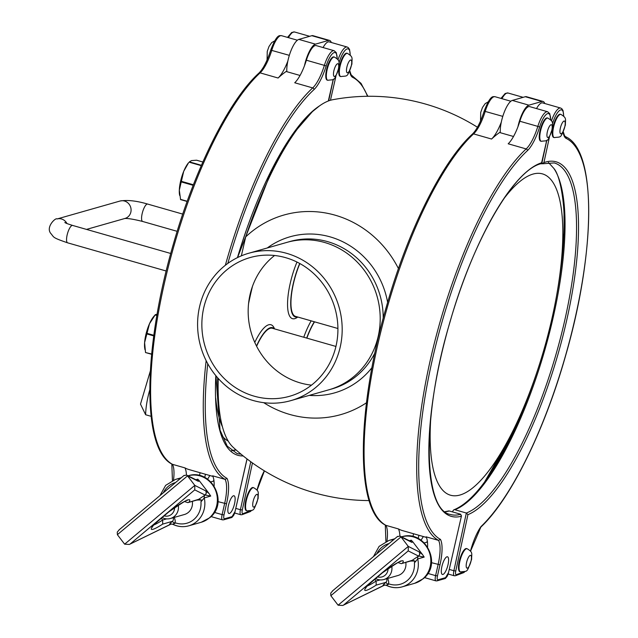<?xml version="1.0" encoding="UTF-8"?>
<svg xmlns="http://www.w3.org/2000/svg" width="638" height="638" viewBox="0 0 638 638"><rect width="100%" height="100%" fill="white"/><g stroke="black" fill="none" stroke-linecap="round" stroke-linejoin="round"><path stroke-width="0.96" d="M548.401 162.411L553.792 168.352C561.544 176.981 564.407 209.886 563.992 216.816L563.984 216.553C564.319 228.683 563.753 242.065 562.269 256.715A183.537 54.653 106 0 0 563.992 216.816M503.605 199.056A167.108 49.764 -74 0 1 561.153 263.534A167.108 49.764 -74 0 1 558.378 284.979A167.108 49.764 -74 0 1 513.813 429.119A167.108 49.764 -74 0 1 430.73 418.719M546.742 140.264L541.63 162.762A184.055 54.804 106 0 0 440.954 356.738A184.055 54.804 106 0 0 461.314 516.246L460.764 514.268L449.272 510.982A1.507 1.42 -105.9 0 0 448.522 510.982L445.005 511.676M412.93 536.582L413.568 533.759M549.414 137.202L543.927 162.602A184.055 54.804 -74 0 1 567.796 315.292A184.055 54.804 -74 0 1 467.925 514.667L466.338 513.024L454.846 509.738A1.507 1.404 -110.7 0 0 453.339 510.32L452.366 511.867M544.78 103.516A19.611 5.838 106 0 0 543.034 101.45A19.611 5.838 106 0 0 541.925 101.466L528.918 105.174A19.611 5.838 -74 0 0 517.928 126.81A30.169 8.988 -74 0 1 508.183 143.789L526.183 148.933A1.507 1.292 47.3 0 1 527.387 150.688A31.685 9.434 106 0 0 539.628 127.018A16.596 4.944 -74 0 1 546.774 114.035A16.596 4.944 -74 0 1 550.61 119.737M540.713 141.15A12.066 3.597 -74 0 1 540.386 129.219A12.066 3.597 -74 0 1 546.933 117.91A12.066 3.597 -74 0 1 547.348 117.942L547.898 118.102A12.066 3.597 -74 0 0 547.484 118.062A12.066 3.597 -74 0 0 540.769 130.04A12.066 3.597 -74 0 0 541.263 141.309L540.713 141.15M374.642 579.089L376.125 581.035A21.118 2.815 -37.4 0 1 367.536 585.867M397.968 562.549L401.318 563.657L411.191 560.842A3.015 2.831 -105.9 0 0 412.18 560.316L401.318 563.657M402.458 563.083A24.14 3.214 142.6 0 0 396.7 563.163A24.14 3.214 142.6 0 0 376.005 577.892A24.14 3.214 142.6 0 0 364.721 589.951A24.14 3.214 142.6 0 0 376.141 585.134L385.862 582.366L387.418 584.057L389.228 583.993L386.165 585.285C391.365 587.821 396.708 588.348 402.179 586.856A24.14 22.657 -105.9 0 0 410.082 582.654A24.14 22.657 -105.9 0 0 417.73 558.928L424.182 557.094L418.616 556.025A3.015 2.831 -105.9 0 0 417.73 558.928L414.421 562.883L414.883 561.049L412.18 560.316L418.616 556.025A3.015 2.983 118 0 0 419.11 551.854L408.272 546.407L401.007 536.901L411.765 542.308A3.015 2.983 -63.3 0 0 410.744 541.463A3.015 2.991 115.2 0 1 410.752 541.463A3.015 2.991 115.2 0 1 411.845 542.348L412.842 541.885L422.492 554.518L419.11 551.854M384.842 584.99L342.813 605.462L338.1 605.199L330.843 595.693L401.007 536.901L400.042 536.08L410.744 541.463M387.673 578.443L387.697 578.483C389.124 582.031 389.036 583.89 387.418 584.057M386.165 585.285L384.323 585.062A3.015 2.831 -105.9 0 0 383.406 585.532A3.015 2.48 64.7 0 1 382.959 585.82L382.68 585.947A3.015 2.488 -116.1 0 0 382.68 585.947A3.015 2.488 -116.1 0 0 383.159 585.62C382.625 585.469 383.534 584.384 385.862 582.366A3.015 2.831 -105.9 0 0 386.604 578.746M343.778 604.896L408.232 550.897L418.464 556.041A3.015 2.983 -63.3 0 0 419.03 551.814M408.232 550.897L408.272 546.407L338.1 605.199M422.492 554.518L424.182 557.094M414.883 561.049L410.569 561.017M376.141 585.134L376.125 581.035L380.096 579.902M405.8 562.381A12.066 11.332 74.1 0 1 397.873 575.54L383.869 579.527A12.066 11.332 -105.9 0 0 391.772 566.209M410.218 541.191L411.271 540.195L412.842 541.885M332.884 590.636L330.739 593.117L330.843 595.693M397.338 536.638L400.042 536.08M424.334 542.906L427.452 542.037M388.095 568.681A9.052 8.493 74.1 0 1 377.584 576.896A9.052 8.493 74.1 0 1 377.345 576.824M375.399 578.443A12.066 11.332 -105.9 0 0 377.927 579.511A12.066 11.332 -105.9 0 0 383.869 579.527M144.954 349.64L144.722 348.173A19.611 5.838 -74 0 1 144.603 342.646A19.611 5.838 -74 0 1 149.491 323.721A19.611 5.838 -74 0 1 153.798 316.44L155.345 314.646L149.491 323.721L144.603 342.646L145.528 352.535L151.613 354.281L145.528 352.543L151.637 354.018M157.187 314.247L155.313 314.686L156.94 315.156M179.637 195.387L179.493 194.47A19.611 5.838 -74 0 1 179.31 190.18A19.611 5.838 -74 0 1 183.712 171.319A19.611 5.838 -74 0 1 188.569 162.73L183.712 171.319L179.31 190.18L180.586 199.598L187.133 201.464M187.205 201.265L180.482 199.343L187.125 201.472M196.632 160.21L202.86 161.996L196.576 160.21L191.472 160.601L189.398 161.861L201.417 165.298M150.329 371.021L140.496 404.117L145.631 414.748L151.11 416.319M314.319 321.759A38.32 11.412 106 0 0 306.687 338.084M314.558 321.823A37.714 11.229 106 0 0 306.862 338.132M299.7 263.47A38.32 11.412 106 0 0 295.41 316.982A38.32 11.412 106 0 0 297.515 316.958M299.868 263.558A37.714 11.229 106 0 0 295.577 316.4L337.917 328.506M274.268 328.817A38.32 11.412 106 0 0 272.498 327.685A38.32 11.412 106 0 0 256.5 346.035M335.939 346.442L272.33 328.259A37.714 11.229 106 0 0 256.62 346.259M374.857 353.045A76.64 71.942 -105.9 0 1 331.888 388.941L328.889 389.794A76.64 71.942 -105.9 0 0 377.09 296.383A76.64 71.942 -105.9 0 0 286.909 242.376A76.64 71.942 -105.9 0 1 357.44 262.282A76.64 71.942 -105.9 0 1 378.246 336.194A76.64 71.942 -105.9 0 1 328.889 389.794L290.88 400.616A76.64 71.942 -105.9 0 0 339.073 307.205A76.64 71.942 -105.9 0 0 248.9 253.206A76.64 71.942 -105.9 0 0 198.059 315.682A76.64 71.942 -105.9 0 0 233.747 391.684A76.64 71.942 -105.9 0 0 290.88 400.616M235.885 387.864A72.11 67.692 74.1 0 1 202.302 316.344A72.11 67.692 74.1 0 1 250.136 257.561A72.11 67.692 74.1 0 1 316.504 276.286A72.11 67.692 74.1 0 1 336.074 345.836A72.11 67.692 74.1 0 1 289.636 396.27A72.11 67.692 74.1 0 1 235.885 387.864M274.587 255.495A72.11 67.692 -105.9 0 0 250.008 294.804A72.11 67.692 -105.9 0 0 300.466 382.975A72.11 67.692 -105.9 0 0 311.504 385.137M241.363 255.838L245.694 236.889A103.763 97.407 74.1 0 1 335.038 215.158A103.763 97.407 74.1 0 1 398.439 268.582M333.267 79.24L328.331 100.995A182.843 54.445 -74 0 0 319.359 105.996L312.915 111.211A182.787 54.429 106 0 0 245.694 236.889M335.947 76.185L330.444 100.262A182.787 54.429 106 0 0 328.411 100.94L333.355 79.176L328.682 100.836M366.459 402.785A103.763 97.407 74.1 0 1 289.764 414.453A103.763 97.407 74.1 0 1 263.725 402.674M218.236 378.454A182.787 54.429 106 0 0 233.253 447.39A202.158 202.158 0 0 0 369.139 500.575M236.267 450.093L235.797 449.965A1.507 1.42 -105.9 0 0 235.055 449.957L231.53 450.651M199.455 475.565L200.101 472.734M331.313 42.491A19.611 5.838 106 0 0 329.567 40.425A19.611 5.838 106 0 0 328.458 40.449L315.451 44.15A19.611 5.838 -74 0 0 304.462 65.786A30.169 8.988 -74 0 1 294.716 82.765L312.716 87.908A1.507 1.292 47.3 0 1 313.92 89.663A31.685 9.434 106 0 0 326.162 65.993A16.596 4.944 -74 0 1 333.307 53.01A16.596 4.944 -74 0 1 337.143 58.72M327.246 80.133A12.066 3.597 -74 0 1 326.919 68.202A12.066 3.597 -74 0 1 333.467 56.886A12.066 3.597 -74 0 1 333.873 56.926L334.432 57.085A12.066 3.597 -74 0 0 334.017 57.045A12.066 3.597 -74 0 0 327.302 69.024A12.066 3.597 -74 0 0 327.796 80.292L327.246 80.133M161.175 518.072L162.658 520.01A21.118 2.815 -37.4 0 1 154.069 524.851M184.502 501.532L187.851 502.632L197.716 499.825A3.015 2.831 -105.9 0 0 198.705 499.299L187.851 502.632M188.984 502.066A24.14 3.214 142.6 0 0 183.234 502.138A24.14 3.214 142.6 0 0 162.531 516.876A24.14 3.214 142.6 0 0 151.254 528.926A24.14 3.214 142.6 0 0 162.674 524.109L172.396 521.342L173.951 523.04L175.761 522.969L172.699 524.261C177.898 526.797 183.234 527.323 188.704 525.84A24.14 22.657 -105.9 0 0 196.616 521.637A24.14 22.657 -105.9 0 0 204.264 497.903L210.715 496.069L205.149 495A3.015 2.831 -105.9 0 0 204.264 497.903L200.954 501.859L201.417 500.025L198.705 499.299L205.149 495A3.015 2.983 118 0 0 205.643 490.837L194.805 485.39L187.54 475.884L198.298 481.283A3.015 2.983 -63.3 0 0 197.278 480.438A3.015 2.991 115.2 0 1 197.286 480.446A3.015 2.991 115.2 0 1 198.378 481.323L199.375 480.861L209.017 493.493L205.643 490.837M171.375 523.965L129.347 544.437L124.633 544.182L117.376 534.676L187.54 475.884L186.575 475.063L197.278 480.438M129.347 544.437L169.198 524.938A3.015 2.488 -116.1 0 0 169.214 524.93A3.015 2.488 -116.1 0 0 169.692 524.603C169.158 524.452 170.059 523.367 172.396 521.342A3.015 2.831 -105.9 0 0 173.129 517.729M130.304 543.879L194.757 489.872L204.997 495.016A3.015 2.983 -63.3 0 0 205.556 490.789M194.757 489.872L194.805 485.39L124.633 544.182M209.017 493.493L210.715 496.069M174.23 517.458C175.657 521.007 175.562 522.865 173.951 523.032M201.417 500.025L197.102 500.001M162.674 524.109L162.658 520.01L166.63 518.877M192.333 501.356A12.066 11.332 74.1 0 1 184.398 514.515L170.394 518.503A12.066 11.332 -105.9 0 0 178.305 505.184M196.743 480.175L197.804 479.17L199.375 480.861M119.418 529.62L117.264 532.092L117.376 534.676M183.872 475.613L186.575 475.063M210.859 481.881L213.985 481.012M174.629 507.657A9.052 8.493 74.1 0 1 164.118 515.871A9.052 8.493 74.1 0 1 163.878 515.799M161.932 517.418A12.066 11.332 -105.9 0 0 164.46 518.487A12.066 11.332 -105.9 0 0 170.394 518.503M204.742 477.471L205.436 474.257M330.763 100.182A182.843 54.445 -74 0 1 332.773 99.711A202.158 202.158 0 0 1 477.447 127.241M247.042 510.91L246.483 510.751A12.066 3.597 -74 0 1 246.164 498.82A12.066 3.597 -74 0 1 252.704 487.504A12.066 3.597 -74 0 1 253.119 487.544L253.677 487.703A12.066 3.597 -74 0 0 253.262 487.663A12.066 3.597 -74 0 0 246.547 499.642A12.066 3.597 -74 0 0 247.042 510.91C254.514 509.73 252.959 512.681 258.159 498.318C258.119 492.002 259.666 491.412 253.677 487.703M340.804 76.584L340.245 76.424A12.066 3.597 -74 0 1 339.926 64.494A12.066 3.597 -74 0 1 346.466 53.185A12.066 3.597 -74 0 1 346.881 53.217L347.431 53.377A12.066 3.597 -74 0 0 347.024 53.337A12.066 3.597 -74 0 0 340.309 65.315A12.066 3.597 -74 0 0 340.804 76.584C348.276 75.412 346.721 78.362 351.921 63.999C351.881 57.683 353.428 57.093 347.431 53.377M323.067 47.555A18.103 5.391 -74 0 1 329.152 41.877L347.152 47.021A18.103 5.391 -74 0 0 337.988 59.805M286.821 71.687A19.611 5.838 -74 0 1 287.85 61.041A19.611 5.838 -74 0 1 298.839 39.404L315.451 44.15M329.567 40.425L312.955 35.672A19.611 5.838 106 0 0 311.838 35.696L298.839 39.404M304.462 65.786A30.169 8.988 106 0 0 306.376 60.219A18.103 5.391 -74 0 1 316.153 45.577L334.152 50.721A18.103 5.391 106 0 0 324.375 65.371L306.376 60.219M247.01 458.929L235.007 511.74A4.53 1.348 -74 0 1 232.519 516.509L224.52 518.79A4.53 1.348 -74 0 1 224.01 514.874L226.522 503.797A31.685 9.434 106 0 0 226.969 478.356L225.094 479.369L212.629 475.812A30.169 8.988 -74 0 1 214.129 485.893M233.492 495.774A9.203 2.743 -74 0 1 234.01 495.766A9.203 2.743 -74 0 1 234.122 505.36A9.203 2.743 -74 0 1 228.954 513.462A9.203 2.743 -74 0 1 228.627 504.666A9.203 2.743 -74 0 1 233.492 495.774M287.85 61.041A30.169 8.988 -74 0 1 278.096 78.019A211.21 62.891 -74 0 1 286.119 71.488L300.051 75.467M212.917 476.403L188.912 469.536A211.21 62.891 -74 0 1 184.94 467.893L172.475 464.328A30.169 8.988 -74 0 1 173.52 480.071M184.94 467.893A30.169 8.988 -74 0 1 186.424 474.991M297.372 40.21L281.533 35.68A18.103 5.391 106 0 0 271.756 50.33A30.169 8.988 -74 0 1 260.097 72.868A1.507 1.292 -132.7 0 0 258.892 73.123C229.074 100.007 194.59 169.253 173.177 244.753C143.079 347.965 141.484 449.479 172.188 464.217L172.475 464.328A211.21 62.891 106 0 1 164.006 284.955A211.21 62.891 106 0 1 260.097 72.868L278.096 78.019M418.209 538.488L418.903 535.282M460.508 571.927L459.95 571.768A12.066 3.597 -74 0 1 459.631 559.837A12.066 3.597 -74 0 1 466.171 548.528A12.066 3.597 -74 0 1 466.585 548.56L467.144 548.72A12.066 3.597 -74 0 0 466.729 548.68A12.066 3.597 -74 0 0 460.014 560.658A12.066 3.597 -74 0 0 460.508 571.927C467.981 570.755 466.434 573.706 471.626 559.343C471.594 553.026 473.133 552.436 467.144 548.72M554.27 137.609L553.712 137.449A12.066 3.597 -74 0 1 553.393 125.519A12.066 3.597 -74 0 1 559.933 114.202A12.066 3.597 -74 0 1 560.347 114.242L560.906 114.401A12.066 3.597 -74 0 0 560.491 114.362A12.066 3.597 -74 0 0 553.776 126.34A12.066 3.597 -74 0 0 554.27 137.609C561.743 136.428 560.196 139.379 565.388 125.024C565.348 118.7 566.895 118.11 560.906 114.401M536.534 108.58A18.103 5.391 -74 0 1 542.619 102.893L560.627 108.045A18.103 5.391 -74 0 0 551.455 120.829M470.493 551.136A31.685 9.434 -74 0 1 481.06 526.517L480.749 527.179C510.416 499.562 544.453 430.626 565.587 355.773C595.772 251.779 596.953 150.026 565.491 136.676A1.507 1.435 116.2 0 1 566.209 138.422A31.685 9.434 -74 0 1 563.131 132.186M543.927 162.602L541.726 163.838L546.83 140.201L541.614 163.129L540.418 163.663M541.136 163.671L541.726 163.838M500.288 132.704A19.611 5.838 -74 0 1 501.316 122.057A19.611 5.838 -74 0 1 512.306 100.421L528.918 105.174M543.034 101.45L526.422 96.697A19.611 5.838 106 0 0 525.305 96.721L512.306 100.421M517.928 126.81A30.169 8.988 106 0 0 519.842 121.244A18.103 5.391 -74 0 1 529.62 106.602L547.619 111.746A18.103 5.391 106 0 0 537.842 126.388L519.842 121.244M448.482 572.757L461.505 515.751L448.482 572.757A4.53 1.348 -74 0 1 445.994 577.534L437.987 579.814A4.53 1.348 -74 0 1 437.477 575.891L439.989 564.813A31.685 9.434 106 0 0 440.435 539.373L438.561 540.394L426.096 536.829A30.169 8.988 -74 0 1 427.596 546.918M446.959 556.791A9.203 2.743 -74 0 1 447.485 556.783A9.203 2.743 -74 0 1 447.589 566.385A9.203 2.743 -74 0 1 442.421 574.479A9.203 2.743 -74 0 1 442.094 565.691A9.203 2.743 -74 0 1 446.959 556.791M501.316 122.057A30.169 8.988 -74 0 1 491.563 139.036A211.21 62.891 -74 0 1 499.586 132.505L513.518 136.492M426.383 537.419L402.379 530.561A211.21 62.891 -74 0 1 398.407 528.918L385.942 525.353A30.169 8.988 -74 0 1 386.987 541.096M398.407 528.918A30.169 8.988 -74 0 1 399.89 536.016M510.839 101.235L495 96.705A18.103 5.391 106 0 0 485.223 111.347A30.169 8.988 -74 0 1 473.563 133.892A1.507 1.292 -132.7 0 0 472.359 134.139C442.541 161.031 408.057 230.27 386.644 305.777C356.554 408.99 354.951 510.496 385.655 525.234L385.942 525.353A211.21 62.891 106 0 1 377.473 345.971A211.21 62.891 106 0 1 473.563 133.892L491.563 139.036M563.896 233.532A194.534 57.93 -74 0 1 562.604 249.251L561.153 263.534M513.813 429.119L507.497 442.014A194.534 57.93 -74 0 1 484.282 482.464M454.798 509.73A183.537 54.653 106 0 0 510.28 438.577A183.537 54.653 106 0 0 537.555 370.239M556.591 295.665A183.537 54.653 106 0 0 562.269 256.715M562.557 253.757A195.132 58.106 -74 0 1 560.116 272.601M524.253 405.991A195.132 58.106 -74 0 1 508.965 441.241M489.179 475.565A196.121 58.401 106 0 0 506.524 443.984M445.109 511.764A182.54 54.358 106 0 0 449.272 510.982M460.764 514.268A182.54 54.358 -74 0 1 450.42 514.475C423.257 510.344 421.375 416.63 450.005 322.031C473.069 240.255 514.332 169.7 541.096 163.687M547.97 137.537A6.635 1.978 -74 0 1 547.468 131.316A6.635 1.978 -74 0 1 551.16 124.729A6.635 1.978 -74 0 1 551.663 130.95A6.635 1.978 -74 0 1 547.97 137.537M401.549 536.845A24.14 22.657 74.1 0 1 428.154 549.47A24.14 22.657 74.1 0 1 422.587 579.097A24.14 22.657 74.1 0 1 414.684 583.299M386.301 585.261A24.14 22.657 -105.9 0 0 402.179 586.856L414.676 583.299L423.138 578.81C442.876 564.032 424.932 528.886 401.454 536.869M414.421 562.883A21.118 19.826 74.1 0 1 389.228 583.993M384.921 584.982L382.952 585.82A3.015 2.48 64.7 0 1 382.952 585.82A3.015 2.48 64.7 0 1 382.8 585.883M376.787 553.816A21.118 19.826 74.1 0 1 389.052 543.544M393.702 539.644A24.14 22.657 -105.9 0 0 388.957 540.434L379.124 546.375L373.437 556.623M411.271 540.195L409.325 540.745M426.814 542.196A19.611 5.838 -74 0 1 427.324 541.024M146.796 333.913L153.75 335.899M155.074 314.981L156.884 315.499M153.83 335.293L146.947 333.331M181.16 181.886L193.178 185.323M189.159 162.196L201.265 165.649M193.402 184.765L181.296 181.304M145.631 414.748A37.714 11.229 -74 0 1 149.77 389.866M303.76 337.247A40.736 12.13 -74 0 1 311.169 320.858M297.763 317.022A40.736 12.13 -74 0 1 290.226 283.352A40.736 12.13 -74 0 1 296.981 262.051M254.777 342.407A40.736 12.13 -74 0 1 274.515 328.889M250.894 291.319A160.816 47.89 106 0 0 250.136 294.612A160.816 47.89 106 0 0 249.283 298.409M252.457 286.398A160.521 47.802 106 0 0 250.511 294.66A160.521 47.802 106 0 0 248.565 303.6M221.753 435.467A176.471 52.547 106 0 0 228.252 441.105M293.488 134.403A173.488 51.662 106 0 0 261.628 191.225M245.949 231.379A173.488 51.662 106 0 0 237.655 257.521M217.654 377.8A173.488 51.662 106 0 0 218.348 397.275M309.263 395.385A81.162 76.193 -105.9 0 0 371.938 367.679M387.625 302.38A81.162 76.193 -105.9 0 0 267.282 247.967M383.199 318.202A76.64 71.942 -105.9 0 0 289.907 241.523L248.9 253.206M215.732 398.208A173.488 51.662 106 0 0 222.495 426.942M231.642 450.739A182.54 54.358 106 0 0 235.797 449.965M240.925 454.081A182.54 54.358 -74 0 1 236.945 453.459L227.224 446.129L220.054 430.148L215.923 375.766M319.359 105.996A184.055 54.804 106 0 0 237.456 257.616M215.827 375.646A184.055 54.804 106 0 0 243.198 455.931M334.503 76.512A6.635 1.978 -74 0 1 334.001 70.3A6.635 1.978 -74 0 1 337.693 63.704A6.635 1.978 -74 0 1 338.196 69.925A6.635 1.978 -74 0 1 334.503 76.512M188.082 475.82A24.14 22.657 74.1 0 1 214.687 488.453A24.14 22.657 74.1 0 1 209.12 518.072A24.14 22.657 74.1 0 1 201.209 522.275L209.671 517.785C229.401 503.015 211.465 467.861 187.987 475.844M172.834 524.237A24.14 22.657 -105.9 0 0 188.704 525.84L201.209 522.275M200.954 501.859A21.118 19.826 74.1 0 1 175.761 522.969M172.699 524.261L170.856 524.037A3.015 2.831 -105.9 0 0 169.931 524.508A3.015 2.48 64.7 0 1 169.493 524.795A3.015 2.48 64.7 0 1 169.485 524.803A3.015 2.48 64.7 0 1 169.333 524.867M163.312 492.799A21.118 19.826 74.1 0 1 175.578 482.519M180.235 478.62A24.14 22.657 -105.9 0 0 175.482 479.409L165.657 485.358L159.963 495.606M197.804 479.17L195.858 479.728M213.347 481.172A19.611 5.838 -74 0 1 213.858 479.999M234.728 513.016L240.797 514.754A6.037 1.794 -74 0 1 240.414 509.722L235.837 508.414M252.449 462.949L242.312 509.921L240.414 509.722L250.774 461.737M288.448 37.658A18.103 5.391 -74 0 1 294.533 31.98L309.685 36.31M242.312 509.921A4.53 1.348 106 0 0 242.911 513.678L249.992 510.998M257.026 490.112A31.685 9.434 -74 0 1 264.339 470.82M367.496 96.282A209.695 62.444 106 0 0 352.734 77.405A31.685 9.434 -74 0 1 349.664 71.161M350.15 55.012A16.596 4.944 106 0 0 346.227 49.365A16.596 4.944 106 0 0 339.033 62.715M251.069 510.671A1.507 1.404 69.3 0 1 250.24 511.604L251.707 510.368M367.871 96.282L361.036 83.379L352.016 75.651A1.507 1.435 116.2 0 1 352.734 77.405M242.911 513.678A1.507 1.404 69.3 0 1 242.057 514.691L250.24 511.604M311.838 35.696L328.458 40.449M224.01 514.874L222.12 514.619A6.037 1.794 106 0 0 222.463 519.85L211.011 516.573M206.154 360.685A211.21 62.891 106 0 0 225.094 479.369A30.169 8.988 -74 0 1 224.64 503.541L222.12 514.619L214.384 512.402M226.969 478.356A209.695 62.444 -74 0 1 207.757 363.724M227.838 263.406A209.695 62.444 -74 0 1 313.92 89.663M326.162 65.993L324.375 65.371A30.169 8.988 -74 0 1 312.716 87.908A211.21 62.891 106 0 0 225.35 265.28M218.036 501.651L226.522 503.797M224.52 518.79A1.507 1.42 74.1 0 1 223.547 519.842L231.554 517.562L235.047 511.58M232.519 516.509A1.507 1.42 74.1 0 1 231.554 517.562M235.007 511.74L247.073 458.969M258.892 73.123C263.159 68.92 267.107 61.256 270.711 50.115L289.325 55.347M281.533 35.68C279.978 36.047 277.402 32.538 270.711 50.115L270.767 50.163M347.503 72.812A6.635 1.978 -74 0 1 347.008 66.591A6.635 1.978 -74 0 1 350.701 60.004A6.635 1.978 -74 0 1 351.195 66.224A6.635 1.978 -74 0 1 347.503 72.812M253.741 507.13A6.635 1.978 -74 0 1 253.246 500.918A6.635 1.978 -74 0 1 256.939 494.322A6.635 1.978 -74 0 1 257.433 500.543A6.635 1.978 -74 0 1 253.741 507.13M166.191 271.006L67.652 242.839A9.052 2.696 -74 0 1 67.548 233.396A9.052 2.696 -74 0 1 72.628 225.437L170.737 253.477M67.652 242.839C51.463 237.272 54.453 237.519 50.657 233.293C45.625 226.801 55.929 217.239 57.045 218.97A9.052 8.493 74.1 0 1 66.974 223.539M57.045 218.97L120.064 201.026A9.052 8.493 74.1 0 1 128.398 203.378A9.052 8.493 74.1 0 1 130.854 212.103A9.052 8.493 74.1 0 1 125.024 218.435L86.513 229.401M120.064 201.026C127.273 199.782 136.468 200.795 147.649 204.064A9.052 2.696 106 0 0 142.162 213.626A9.052 2.696 106 0 0 142.673 221.474C133.693 219.225 127.688 218.244 124.657 218.523M448.203 574.04L454.264 575.771A6.037 1.794 -74 0 1 453.881 570.747L449.304 569.439M467.925 514.667L455.779 570.946L453.881 570.747L466.338 513.024A182.54 54.358 106 0 0 561.44 334.208A182.54 54.358 106 0 0 554.207 162.921L542.651 163.775M501.923 98.683A18.103 5.391 -74 0 1 508.007 93.004L523.152 97.335M455.779 570.946A4.53 1.348 106 0 0 456.377 574.694L463.459 572.023M481.06 526.517A209.695 62.444 106 0 0 576.018 314.183A209.695 62.444 106 0 0 566.209 138.422M563.617 116.036A16.596 4.944 106 0 0 559.693 110.382A16.596 4.944 106 0 0 552.5 123.732M464.536 571.688A1.507 1.404 69.3 0 1 463.706 572.629L465.174 571.385M456.377 574.694A1.507 1.404 69.3 0 1 455.524 575.715L463.706 572.629M553.792 168.352A182.54 54.358 -74 0 1 544.182 352.248A182.54 54.358 -74 0 1 454.846 509.738M525.305 96.721L541.925 101.466M437.477 575.891L435.595 575.635A6.037 1.794 106 0 0 435.929 580.867L424.477 577.597M539.628 127.018L537.842 126.388A30.169 8.988 -74 0 1 526.183 148.933A211.21 62.891 106 0 0 430.092 361.02A211.21 62.891 106 0 0 438.561 540.394A30.169 8.988 -74 0 1 438.107 564.566L435.595 575.635L427.859 573.426M440.435 539.373A209.695 62.444 -74 0 1 431.966 361.339A209.695 62.444 -74 0 1 527.387 150.688M431.503 562.676L439.989 564.813M437.987 579.814A1.507 1.42 74.1 0 1 437.014 580.867L445.021 578.586L448.514 572.605M445.994 577.534A1.507 1.42 74.1 0 1 445.021 578.586M472.359 134.139C476.634 129.945 480.574 122.273 484.178 111.132L502.792 116.371M495 96.705C493.445 97.072 490.877 93.563 484.178 111.132L484.234 111.179M560.977 133.828A6.635 1.978 -74 0 1 560.475 127.616A6.635 1.978 -74 0 1 564.167 121.029A6.635 1.978 -74 0 1 564.67 127.241A6.635 1.978 -74 0 1 560.977 133.828M467.215 568.155A6.635 1.978 -74 0 1 466.713 561.934A6.635 1.978 -74 0 1 470.405 555.347A6.635 1.978 -74 0 1 470.908 561.568A6.635 1.978 -74 0 1 467.215 568.155M484.441 482.256L507.497 442.014M563.888 233.548L562.604 249.251M541.263 141.309C548.744 140.137 547.189 143.087 552.38 128.724C552.349 122.408 553.896 121.818 547.898 118.102M480.534 121.005L480.717 112.432L482.48 107.495L485.183 103.611L488.07 101.952M382.664 585.955L342.813 605.462M410.274 560.882L410.752 561.145M365.925 587.646L365.845 588.1C363.596 589.153 369.131 584.057 382.441 572.804C396.294 563.37 402.418 559.558 400.831 561.384L400.369 561.336M394.723 538.783L388.957 540.434M397.618 536.367L332.358 591.043M421.072 540.195L423.337 536.55M237.535 257.577L272.53 168.233L292.515 134.586L312.062 112.001M327.796 80.292C335.277 79.112 333.722 82.063 338.914 67.7C338.882 61.384 340.429 60.793 334.432 57.085M267.067 59.988L267.25 51.407L269.013 46.47L271.716 42.594L274.603 40.928M171.455 523.965L169.477 524.803M196.807 499.865L197.286 500.12M152.458 526.621L152.378 527.084C150.129 528.136 155.664 523.032 168.966 511.78C182.819 502.345 188.952 498.541 187.365 500.359L186.894 500.32M181.256 477.766L175.482 479.409M184.151 475.342L118.891 530.019M207.605 479.17L209.87 475.525M287.515 37.395L291.71 32.466L294.533 31.98M352.016 75.651L351.067 74.694L349.815 70.842M242.057 514.691L240.797 514.754M350.262 55.139L349.568 49.533L348.324 47.659L347.152 47.021M257.082 490.191L264.427 470.876M222.463 519.85L223.547 519.842M337.255 58.84L336.306 52.659L334.152 50.721M172.435 480.534L171.829 464.009M72.628 225.437C63.848 222.686 66.017 222.933 64.805 222.518M182.731 214.097L147.649 204.064M177.165 231.331L142.673 221.474M500.982 98.412L505.176 93.483L508.007 93.004M565.491 136.676L564.534 135.719L563.29 131.867M455.524 575.715L454.264 575.771M563.729 116.156L563.035 110.557L561.791 108.675L560.627 108.045M470.549 551.208L480.869 527.036M454.001 509.77C471.354 502.608 490.112 478.883 510.28 438.577M435.929 580.867L437.014 580.867M550.73 119.864L549.773 113.676L547.619 111.746M385.902 541.55L385.296 525.026"/></g></svg>

